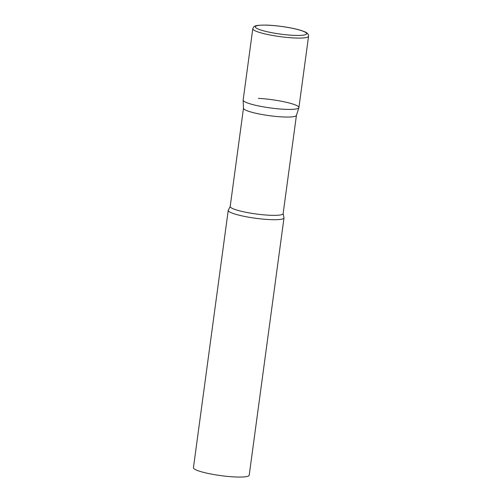 <?xml version="1.0" encoding="UTF-8"?>
<svg xmlns="http://www.w3.org/2000/svg" width="502" height="502" viewBox="0 0 502 502"><rect width="100%" height="100%" fill="white"/><g stroke="black" fill="none" stroke-linecap="round" stroke-linejoin="round"><path stroke-width="0.75" d="M252.788 28.708L243.15 100.036A28.137 4.192 7.7 0 0 246.181 102.439A28.137 4.192 7.7 0 0 277.267 108.752A28.137 4.192 7.7 0 0 298.916 107.572L308.561 36.251C308.573 34.186 307.199 32.661 304.432 31.67C296.732 28.357 278.447 25.426 266.16 25.1C253.29 25.131 254.1 26.223 252.788 28.708A28.137 4.192 7.7 0 0 255.819 31.118A28.137 4.192 7.7 0 0 286.912 37.43A28.137 4.192 7.7 0 0 308.561 36.251M298.891 107.685L296.412 115.41A26.713 3.978 -172.3 0 1 281.98 116.897A26.713 3.978 -172.3 0 1 243.483 108.256L243.144 100.149A28.137 4.192 -172.3 0 0 283.686 109.248A28.137 4.192 -172.3 0 0 298.891 107.685A28.137 4.192 -172.3 0 0 258.373 98.361M283.881 217.36A28.137 4.192 -172.3 0 1 284.007 217.868A28.137 4.192 -172.3 0 1 268.777 219.543A28.137 4.192 -172.3 0 1 228.234 210.332A28.137 4.192 -172.3 0 1 228.492 209.867L230.198 206.454A26.713 3.978 -172.3 0 0 268.683 215.201A26.713 3.978 -172.3 0 0 283.141 213.614L283.881 217.36M284.007 217.868L249.212 475.225A28.137 4.192 -172.3 0 1 233.982 476.9A28.137 4.192 -172.3 0 1 193.439 467.688L228.234 210.332M303.842 31.532A25.891 3.859 7.7 0 0 269.329 25.269A25.891 3.859 7.7 0 0 258.11 29.022A25.891 3.859 7.7 0 0 292.616 35.284A25.891 3.859 7.7 0 0 303.842 31.532M243.483 108.2L230.198 206.454M296.425 115.36L283.141 213.614"/></g></svg>
